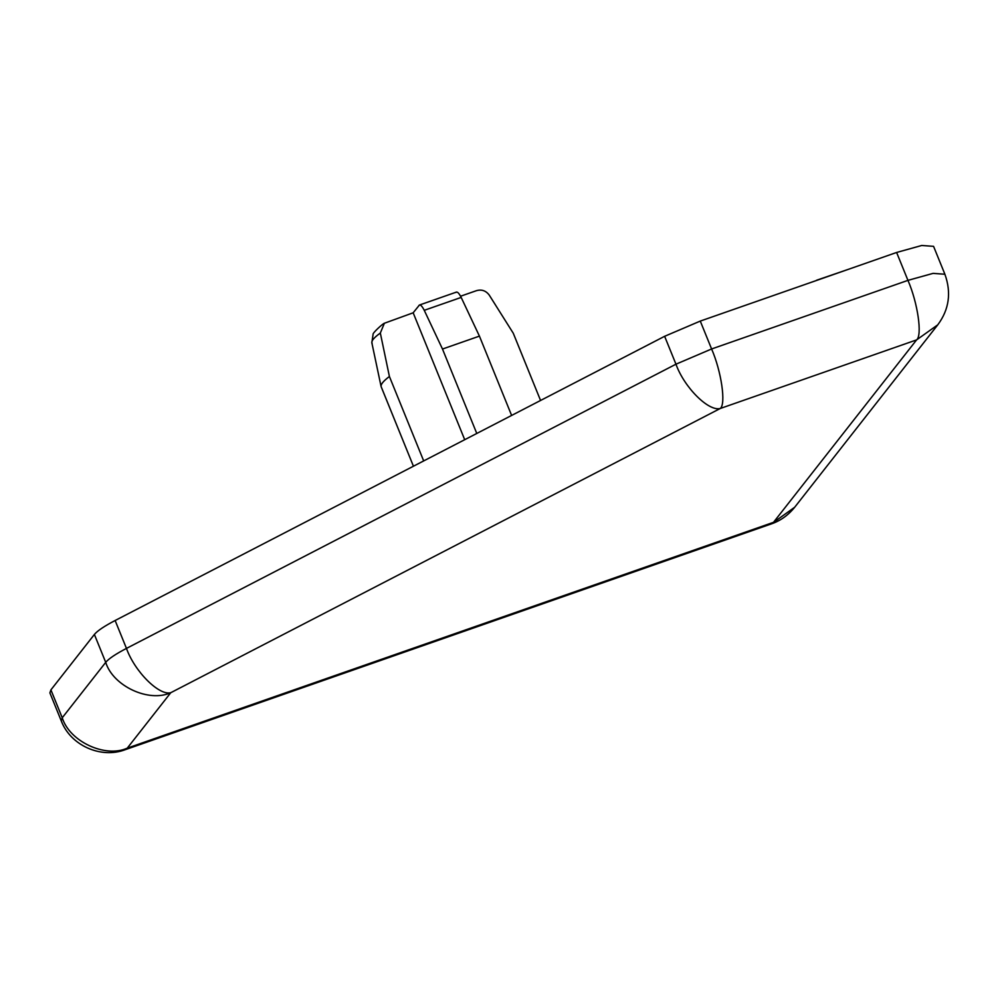 <?xml version="1.0" encoding="UTF-8"?>
<svg xmlns="http://www.w3.org/2000/svg" width="998" height="998" viewBox="0 0 998 998"><rect width="100%" height="100%" fill="white"/><g stroke="black" fill="none" stroke-linecap="round" stroke-linejoin="round"><path stroke-width="1.5" d="M460.577 296.219L476.358 290.705C481.535 289.183 485.814 290.605 489.182 295.009L513.284 333.257L540.567 400.472L513.259 333.22M495.495 304.989L489.307 295.196M464.706 439.706L413.172 312.786L419.409 305.051M418.985 305.376C420.208 304.19 421.967 305.837 424.25 310.316L442.488 349.038L479.427 336.126L461.176 297.416C458.893 292.925 457.134 291.279 455.911 292.476M511.625 415.442L479.427 336.126M423.688 460.926L389.407 376.496L380.325 333.045L384.38 323.252L413.172 312.786M381.211 386.875L413.434 466.228L381.099 386.538L371.842 342.776L373.09 334.305C372.404 333.182 382.471 323.863 384.367 323.24M381.224 386.925C380.375 384.692 383.095 381.224 389.407 376.496M476.782 433.469L442.488 349.038M944.894 274.238L933.567 246.344L921.74 245.483L896.616 252.469L907.943 280.363L933.068 273.377L944.894 274.238C951.506 292.676 949.135 309.542 937.783 324.812L916.601 339.894C922.501 335.515 917.748 302.781 907.943 280.363L711.599 348.976C721.392 371.393 726.157 404.128 720.257 408.494C708.518 411.663 684.166 387.299 675.958 364.195L711.599 348.976L700.272 321.082L664.631 336.301L675.958 364.195L126.459 648.401C134.668 671.504 159.019 695.868 170.758 692.712C148.764 702.767 112.986 686.063 105.713 662.348C108.72 658.705 115.643 654.052 126.459 648.401L115.132 620.506C104.316 626.158 97.392 630.798 94.386 634.454L105.713 662.348L62.238 717.774C69.511 741.502 105.277 758.206 127.27 748.138L125.187 749.71C101.01 758.954 70.471 745.518 61.227 720.805L62.238 717.774L50.91 689.88L49.9 692.899L61.227 720.805M771.417 523.888L794.682 507.258C788.27 515.193 780.511 520.744 771.417 523.888L125.187 749.71M700.272 321.082L896.616 252.469M50.91 689.88L94.386 634.454M115.132 620.506L664.631 336.301M816.077 280.613L817.175 280.226M847.19 269.734L816.626 280.226M424.25 310.316L461.176 297.416M372.142 343.462C370.832 341.403 373.551 337.935 380.325 333.045M720.257 408.494L916.601 339.894L773.5 522.328L127.27 748.138L170.758 692.712L720.257 408.494M419.409 305.039L456.46 292.09M937.783 324.812L794.682 507.258"/></g></svg>
